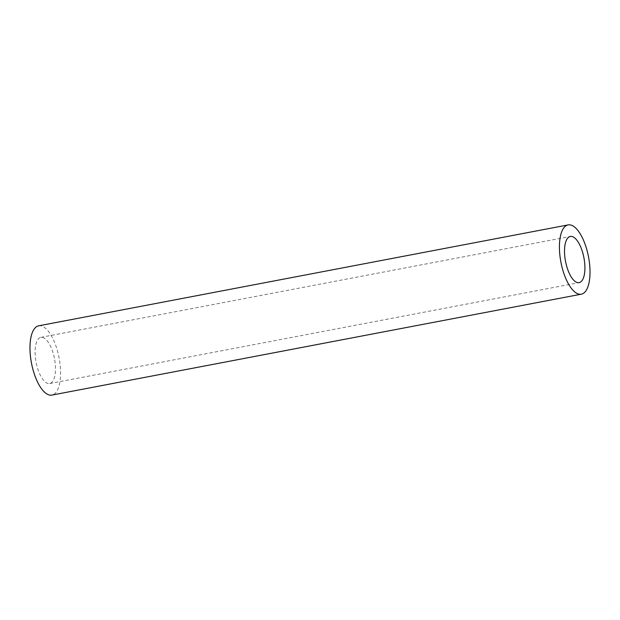 <?xml version="1.0" encoding="UTF-8"?>
<svg xmlns="http://www.w3.org/2000/svg" width="620" height="620" viewBox="0 0 620 620"><rect width="100%" height="100%" fill="white"/><g stroke="black" fill="none" stroke-linecap="round" stroke-linejoin="round"><path stroke-width="0.46" stroke-dasharray="3.1 2.33" d="M54.723 360.003A23.506 9.37 -100.8 0 1 49.685 383.548A23.506 9.37 -100.8 0 1 35.844 360.902A23.506 9.37 -100.8 0 1 40.881 337.365A23.506 9.37 -100.8 0 1 54.723 360.003M38.68 325.818A35.263 14.059 -100.8 0 1 59.435 359.786A35.263 14.059 -100.8 0 1 51.886 395.095M49.685 383.548L579.119 282.635M40.881 337.365L570.315 236.453"/><path stroke-width="0.93" d="M584.156 259.098A23.506 9.37 -100.8 0 1 579.119 282.635A23.506 9.37 -100.8 0 1 565.277 259.997A23.506 9.37 -100.8 0 1 570.315 236.453A23.506 9.37 -100.8 0 1 584.156 259.098M581.32 294.182L51.886 395.095A35.263 14.059 -100.8 0 1 31.124 361.127A35.263 14.059 -100.8 0 1 38.68 325.818L568.114 224.905A35.263 14.059 -100.8 0 1 588.876 258.873A35.263 14.059 -100.8 0 1 581.32 294.182A35.263 14.059 -100.8 0 1 560.565 260.214A35.263 14.059 -100.8 0 1 568.114 224.905"/></g></svg>

